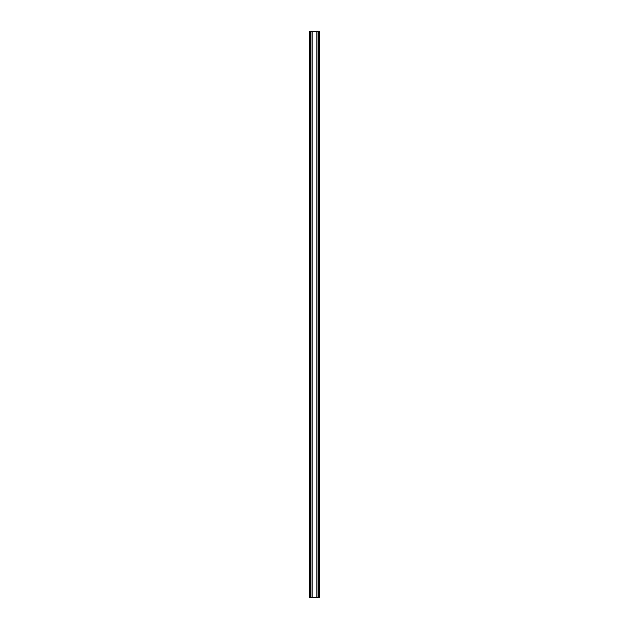 <?xml version="1.0" encoding="UTF-8"?>
<svg xmlns="http://www.w3.org/2000/svg" width="629" height="629" viewBox="0 0 629 629"><rect width="100%" height="100%" fill="white"/><g stroke="black" fill="none" stroke-linecap="round" stroke-linejoin="round"><path stroke-width="0.94" d="M309.83 58.552L309.83 59.7L309.83 58.552M309.83 57.365L309.83 56.217L309.83 57.365M316.835 597.55L309.562 597.55L309.547 31.45L319.453 31.45L319.438 597.55L316.835 597.55L316.835 31.45M309.696 47.773L309.845 48.236M309.885 49.919L309.893 51.004L309.885 49.919M309.735 53.992L309.963 52.592L309.735 53.992M309.94 56.319L309.948 59.653L309.963 56.319M309.72 59.598L309.72 56.319L309.696 59.598M309.759 58.45L309.861 57.412L309.759 58.45M309.877 55.541L309.963 54.369L309.877 55.541M309.932 51.177L309.963 52.223L309.963 51.177M309.932 48.74L309.893 49.699L309.932 48.74M309.963 46.538L309.885 47.089L309.696 46.546M309.562 597.55L309.562 31.45M312.165 597.55L312.165 31.45M309.814 58.253L309.798 57.632L309.877 58.253M309.963 54.581L309.696 55.038M309.963 55.769L309.696 55.313M309.845 50.006L309.783 50.485M309.955 48.614L309.869 49.109M309.845 46.066L309.845 47.018M310.097 597.55L310.097 31.45M318.062 597.55L318.062 31.45M310.938 597.55L310.938 31.45M318.903 597.55L318.903 31.45M319.453 597.55L319.453 31.45"/></g></svg>
